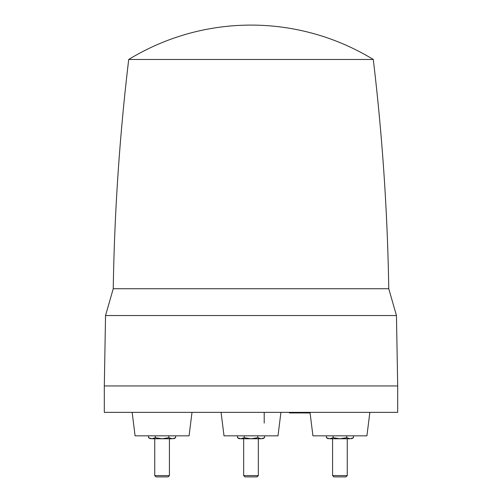 <?xml version="1.0" encoding="UTF-8"?>
<svg xmlns="http://www.w3.org/2000/svg" width="502" height="502" viewBox="0 0 502 502"><rect width="100%" height="100%" fill="white"/><g stroke="black" fill="none" stroke-linecap="round" stroke-linejoin="round"><path stroke-width="0.75" d="M326.375 435.83L326.375 437.713L329.764 438.761C327.687 438.761 327.687 438.761 329.764 438.761L350.089 438.761C352.166 438.761 352.166 438.761 350.089 438.761C352.166 438.761 352.166 438.761 350.089 438.761L353.477 437.713L353.477 435.83M346.28 438.761L347.258 438.761L347.258 475.595L332.588 475.595L332.588 438.761M332.588 475.595L333.899 476.9L345.953 476.9L347.258 475.595M329.764 438.761L333.152 437.713L339.923 438.761L346.7 437.713L350.089 438.761M346.7 437.713L346.7 435.83M333.152 437.713L333.152 435.83M309.998 412.355L312.934 435.83L366.918 435.83L369.848 412.355M289.365 412.355L289.384 412.945L291.336 412.945L291.336 412.355L292.465 412.355L292.453 412.945L295.094 412.945L295.094 412.355L296.732 412.355L296.713 412.945L301.238 412.945L301.219 412.355M293.444 412.945L293.419 412.355L295.094 412.355M303.923 412.355L304.369 412.355L304.35 412.945L304.996 412.945L304.978 412.355M104.309 412.355L397.691 412.355L397.691 385.95L104.309 385.95L104.309 412.355M221.075 412.355L224.011 435.83L277.989 435.83L280.925 412.355M132.151 412.355L135.082 435.83L189.066 435.83L192.002 412.355M154.591 288.725L388.755 288.725L113.245 288.725L105.539 315.545L396.461 315.545L397.691 385.95M237.452 435.83L237.452 437.713L240.834 438.761C238.764 438.761 238.764 438.761 240.834 438.761L239.128 438.478M257.777 435.83L257.777 437.713L251 438.761L244.223 437.713L240.834 438.761L261.165 438.761C263.236 438.761 263.236 438.761 261.165 438.761L264.548 437.713L264.548 435.83M264.548 437.713L262.665 438.761M258.335 475.595L257.03 476.9L244.97 476.9L243.665 475.595L258.335 475.595L258.335 438.761M257.777 437.713L261.165 438.761M244.223 437.713L244.223 435.83M148.523 435.83L148.523 437.713L151.911 438.761C149.834 438.761 149.834 438.761 151.911 438.761L155.3 437.713L155.3 435.83M155.3 437.713L162.077 438.761L168.848 437.713L172.236 438.761C174.313 438.761 174.313 438.761 172.236 438.761L175.625 437.713L175.625 435.83M168.848 435.83L168.848 437.713M151.911 438.761L172.236 438.761M154.741 475.595L169.412 475.595L168.101 476.9L156.047 476.9L154.741 475.595L154.741 438.761L155.72 438.761M150.405 438.761L148.523 437.713M151.899 438.761L150.198 438.478M304.996 412.945L308.642 412.945L308.611 412.355M289.786 412.945L289.761 412.355M291.336 412.945L292.453 412.945M292.917 412.355L292.892 412.945M294.078 412.355L294.09 412.945L294.479 412.945M295.672 412.945L296.713 412.945M296.08 412.355L296.061 412.945M297.065 412.355L297.084 412.945M297.661 412.355L297.642 412.945M298.044 412.355L298.025 412.945M298.106 412.355L298.125 412.945M298.552 412.355L298.571 412.945M299.211 412.355L299.192 412.945M299.656 412.355L299.638 412.945M299.719 412.355L299.738 412.945M300.102 412.355L300.121 412.945M300.704 412.355L300.679 412.945M304.162 412.355L304.143 412.945L304.312 412.355M301.25 412.355L301.269 412.945L304.143 412.945M306.49 412.355L306.49 412.945M307.713 412.355L307.701 412.945M308.102 412.355L308.077 412.945M308.247 412.355L308.222 412.945M289.66 412.355L289.685 412.945M303.911 412.945L304.35 412.945M308.642 412.945L310.054 412.945M309.295 412.355L309.282 412.945M396.461 315.545L388.755 288.725C387.538 212.039 382.38 135.622 373.287 59.474L128.713 59.474C119.62 135.622 114.462 212.039 113.245 288.725M351.657 438.761L353.477 437.713M328.189 438.761L326.375 437.713M243.665 475.595L243.665 438.761M237.452 437.713L239.266 438.761M169.412 475.595L169.412 438.761M175.625 437.713L173.811 438.761M264.203 423.067L264.203 412.355M105.539 315.545L104.309 385.95M373.287 59.474A234.704 234.704 0 0 0 128.713 59.474"/></g></svg>
